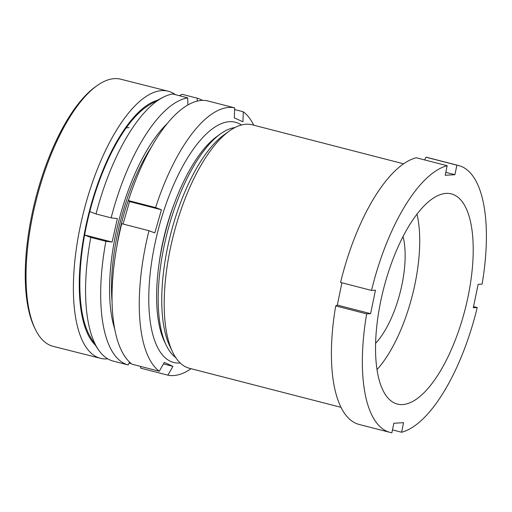 <?xml version="1.0" encoding="UTF-8"?>
<svg xmlns="http://www.w3.org/2000/svg" width="512" height="512" viewBox="0 0 512 512"><rect width="100%" height="100%" fill="white"/><g stroke="black" fill="none" stroke-linecap="round" stroke-linejoin="round"><path stroke-width="0.77" d="M380.666 301.485A108.499 42.022 -75.6 0 1 451.443 193.914A108.499 42.022 -75.6 0 1 468.09 296.48A108.499 42.022 -75.6 0 1 397.312 404.051A108.499 42.022 -75.6 0 1 380.666 301.485M340.934 407.315L189.44 368.288A125.722 48.698 -75.6 0 1 172.531 351.923A125.722 48.698 -75.6 0 1 170.15 249.446A125.722 48.698 -75.6 0 1 229.453 130.957A125.722 48.698 -75.6 0 1 252.166 124.794L403.654 163.821M172.531 351.923L169.728 346.035A120.211 46.56 -75.6 0 1 167.45 248.051A120.211 46.56 -75.6 0 1 224.154 134.758L229.453 130.957M175.699 357.555A120.211 46.56 -75.6 0 1 166.163 345.114A120.211 46.56 -75.6 0 1 163.885 247.13A120.211 46.56 -75.6 0 1 220.589 133.837A120.211 46.56 -75.6 0 1 234.95 127.552M166.163 345.114L164.339 341.286A116.627 45.171 -75.6 0 1 162.131 246.227A116.627 45.171 -75.6 0 1 217.139 136.307L220.589 133.837M473.536 306.592L477.242 307.546A137.773 53.363 -75.6 0 1 401.581 432.237L403.558 422.694L393.843 423.251L391.866 432.794A137.773 53.363 -75.6 0 1 390.01 432.403L359.066 424.435A137.773 53.363 -75.6 0 1 335.712 305.907L366.656 313.882L370.605 313.651L337.325 305.082L335.712 305.907M337.325 305.082L341.914 282.797M447.174 165.728A137.773 53.363 -75.6 0 0 371.514 290.419L340.57 282.451A137.773 53.363 -75.6 0 1 416.23 157.76L447.174 165.728L445.197 175.27L454.912 174.714L445.798 172.365M424.634 159.923L425.946 157.203A137.773 53.363 -75.6 0 1 427.802 157.594L458.746 165.562A137.773 53.363 -75.6 0 1 482.099 284.083L478.15 284.314L473.293 307.77L477.242 307.546M371.514 290.419L375.462 290.195L370.605 313.651M390.01 432.403A137.773 53.363 -75.6 0 1 366.656 313.882M425.946 157.203L456.89 165.171A137.773 53.363 -75.6 0 1 458.746 165.562M456.89 165.171L454.912 174.714M392.467 429.888L401.581 432.237M175.386 94.669A137.773 52.294 104.2 0 0 168.096 91.187L120.736 79.206A137.773 52.294 104.2 0 0 96.96 85.709L95.29 86.906A136.051 51.642 104.2 0 0 28.525 233.549A136.051 51.642 104.2 0 0 34.445 327.482L35.341 329.325A137.773 52.294 104.2 0 0 53.171 346.349L100.531 358.33A137.773 52.294 104.2 0 0 107.75 358.829M96.96 85.709A137.773 52.294 104.2 0 0 29.35 234.208A137.773 52.294 104.2 0 0 35.341 329.325M89.792 211.565A171.795 13.363 12.6 0 0 96.032 213.958A137.773 53.363 -75.6 0 1 163.936 96.87A172.218 172.218 0 0 0 148.09 105.715A127.872 48.538 104.2 0 0 82.918 245.165A127.872 48.538 104.2 0 0 89.837 336.032A172.218 172.218 0 0 0 98.701 350.118A137.773 53.363 -75.6 0 1 90.803 237.414L105.907 241.306L112.115 242.054L84.621 234.97M129.12 127.603A93.478 35.482 104.2 0 0 126.131 128M157.158 100.384A129.165 49.03 104.2 0 0 82.381 245.37A129.165 49.03 104.2 0 0 95.283 345.037M168.096 91.187A137.773 52.294 104.2 0 0 76.71 246.182A137.773 52.294 104.2 0 0 100.531 358.33M112.019 301.248A120.557 46.694 -75.6 0 1 151.994 146.086M417.011 214.208A99.546 38.554 -75.6 0 1 376.973 369.645M105.907 241.306A137.773 53.363 -75.6 0 0 128.173 364.954L113.069 361.062A137.773 53.363 -75.6 0 1 98.701 350.118M84.608 235.046A171.795 13.363 12.6 0 0 90.803 237.414M163.936 96.87A137.773 53.363 -75.6 0 1 172.614 93.958L187.718 97.85L187.866 105.024M179.315 95.686A171.795 157.824 92.1 0 1 182.131 94.31L197.235 98.202A137.773 53.363 -75.6 0 1 202.541 100.422M197.235 98.202L197.299 101.133M114.586 328.582A124.858 48.358 -75.6 0 1 167.437 123.392M96.032 213.958L111.136 217.843A137.773 53.363 -75.6 0 1 187.718 97.85M111.136 217.843L117.344 218.592L112.115 242.054M128.173 364.954L129.581 362.138M129.101 363.091L131.341 363.667M403.059 236.608A67.168 26.016 -75.6 0 1 375.578 343.296M241.478 124.986A124 48.026 104.4 0 0 238.637 123.392A124 48.026 104.4 0 0 160.307 222.15A124 48.026 104.4 0 0 170.522 361.331A124 48.026 104.4 0 0 180.173 362.963M191.066 368.704A137.773 53.363 -75.6 0 1 167.891 375.162L172.922 366.355L168.755 364.429L164.314 362.426L159.283 371.232A137.773 53.363 -75.6 0 1 148.973 230.714L154.81 232.909L161.427 209.779L155.59 207.578A137.773 53.363 -75.6 0 1 234.675 107.866L234.317 117.875L242.925 121.805L243.283 111.795A137.773 53.363 -75.6 0 1 253.786 125.216M148.973 230.714L121.734 223.693A137.773 53.363 104.4 0 0 132.051 364.218L159.283 371.232M234.675 107.866L207.443 100.851A137.773 53.363 104.4 0 0 128.358 200.563L129.523 201.562L123.072 224.038M167.891 375.162L140.659 368.147L140.717 366.451M234.618 109.562L243.283 111.795M128.358 200.563L155.59 207.578M159.021 264.013A105.056 40.691 -75.6 0 1 175.155 201.402M161.427 209.779L129.523 201.562M172.922 366.355L163.462 363.917M117.05 245.325A100.23 38.822 -75.6 0 1 129.37 197.478"/></g></svg>
